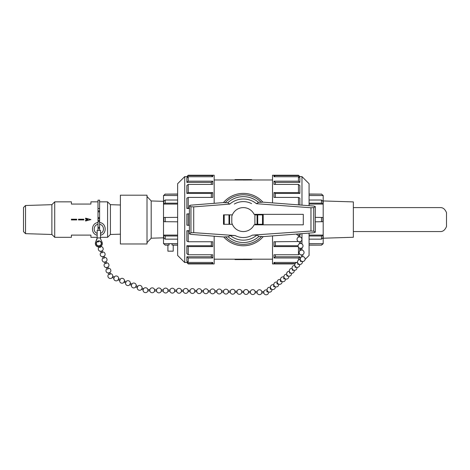<?xml version="1.0" encoding="UTF-8"?>
<svg xmlns="http://www.w3.org/2000/svg" width="470" height="470" viewBox="0 0 470 470"><rect width="100%" height="100%" fill="white"/><g stroke="black" fill="none" stroke-linecap="round" stroke-linejoin="round"><path stroke-width="0.7" d="M323.19 238.208L353.352 237.268L353.352 201.9L323.19 200.954M353.352 231.557L440.878 231.557C443.216 231.446 445.09 229.777 446.5 226.552L446.5 212.616C445.09 209.385 443.216 207.716 440.878 207.605L353.352 207.605M97.161 237.92L95.645 242.085A3.49 3.49 0 0 0 98.835 246.997A3.49 3.49 0 0 0 102.025 242.085L100.51 238.684L100.51 230.376L97.161 230.376L97.161 237.92L100.51 237.92M100.51 235.229C107.254 233.837 106.479 222.974 99.605 222.551M98.001 222.557C91.168 223.044 90.452 233.843 97.161 235.229M99.605 230.376L99.605 220.63L98.001 220.63L98.001 217.516L99.605 217.516L99.605 200.167L98.001 200.167L98.001 208.492L99.605 208.492M98.001 208.492L98.001 217.516M98.001 220.63L98.001 230.376M99.605 220.63L99.605 217.516M99.605 221.646L98.001 221.646M98.007 220.442L99.605 220.442M99.605 218.72L98.007 218.72M98.001 218.538L99.605 218.538M243.348 179.998L235.012 179.998L235.012 179.587L251.685 179.587L251.685 179.981L243.348 180.039L243.348 179.587M243.348 259.581L251.685 259.581L251.685 259.182L243.348 259.123L243.348 259.581L235.012 259.581L235.012 259.17L243.348 259.17M252.372 235.123L310.976 231.023L313.725 231.158L315.288 232.227L313.978 232.721L263.247 236.616L258.952 236.398L256.92 235.059L252.372 235.123A17.966 17.966 0 0 1 235.106 235.546L230.253 235.464A20.586 20.586 0 0 0 256.92 235.059M256.444 203.698L258.506 202.364L262.894 202.147L313.978 206.072L315.288 206.565L313.725 207.634L310.976 207.769L256.444 203.698A20.586 20.586 0 0 0 229.777 204.103L193.711 206.882L190.955 206.753L189.392 205.678L189.392 233.86L190.955 232.785L193.711 232.656L235.106 235.546M223.491 214.866L223.491 224.296L223.491 214.866L232.345 214.866M230.253 235.464L228.191 236.798L223.761 236.968A26.191 26.191 0 0 0 263.271 236.586M189.392 205.678L190.685 205.179L223.415 202.594A26.191 26.191 0 0 1 262.924 202.182A26.191 26.191 0 0 0 223.415 202.594L227.744 202.77L229.777 204.103M258.506 202.364A22.936 22.936 0 0 0 227.744 202.77M228.191 236.798A22.936 22.936 0 0 0 258.952 236.398M223.761 236.968L190.685 234.354L189.392 233.86M315.288 206.565L315.288 232.227M263.206 214.866L257.072 214.866L257.072 224.296L263.206 224.296L263.206 214.866L263.206 224.296M257.072 214.866L254.893 214.866L254.893 224.296L257.072 224.296M223.491 224.296L229.624 224.296L229.624 214.866M231.804 222.757L231.804 216.412A11.973 11.973 0 0 1 254.117 214.344L303.297 214.344L303.297 224.819L254.117 224.819A11.973 11.973 0 0 1 231.804 222.757M229.624 224.296L232.345 224.296M309.072 200.014L321.486 200.014L322.908 201.101L322.908 204.074L309.072 204.074M315.288 217.357L322.908 217.481L322.908 221.687L315.288 221.811M309.072 194.133L321.486 194.133L323.19 195.455L323.19 243.707L321.486 245.129L309.072 245.029M309.072 235.088L322.908 235.088L322.908 238.067L321.486 239.154L309.072 239.154M309.072 243.619L322.908 243.707M322.908 195.549L309.072 195.549M321.486 217.357L321.486 221.811M309.072 236.005L321.486 236.005L321.486 239.154M322.908 235.088L321.486 236.005M322.908 243.619L321.486 245.029M309.072 194.034L321.486 194.133M309.072 203.163L321.486 203.163L322.908 204.074M321.486 200.014L321.486 203.163M305.083 259.44L309.072 255.451L309.072 233.096M309.072 205.696L309.072 183.711L301.975 176.614L301.975 205.149M301.975 233.643L301.975 243.912M301.975 247.89L301.975 250.069M275.12 176.743L273.981 175.61L298.462 175.61L299.848 176.984L299.848 176.614L301.975 176.614M299.848 176.984L298.709 176.984M273.981 175.61L273.981 176.743L298.462 176.743L299.848 178.077L299.848 182.372L275.361 182.372L275.361 184.399M275.361 182.372L273.981 181.173L273.981 184.399L298.462 184.399L299.848 185.497L299.848 193.429L275.361 193.429L275.361 197.406M275.361 193.429L273.981 192.583L273.981 197.406L298.462 197.406L299.848 198.099L299.848 204.991M299.848 234.736L299.848 236.904M275.361 241.756L275.361 245.739L298.115 245.739M299.848 248.242L299.848 250.792M275.361 254.769L275.361 256.79L299.848 256.79L299.848 259.558M299.848 176.614L298.462 175.234L298.462 175.61M298.462 175.234L272.524 175.234L272.524 202.887M272.524 235.905L272.524 263.934L295.007 263.934M297.545 262.425L273.981 262.425L273.981 263.553L295.225 263.553M298.462 247.173L298.462 254.769L273.981 254.769L273.981 257.989L298.462 257.989L298.462 260.063M298.462 241.539L273.981 241.756L273.981 246.58L298.203 246.58M298.462 197.406L298.462 204.879M273.981 192.583L298.462 192.583L299.848 193.429M298.462 184.399L298.462 192.583M273.981 181.173L298.462 181.173L299.848 182.372M298.462 176.743L298.462 181.173M273.981 263.553L275.12 262.425M273.981 257.989L275.361 256.79M273.981 246.58L275.361 245.739M298.462 254.769L299.596 253.871M299.848 256.79L298.462 257.989M177.631 183.711L177.631 255.451L184.722 262.548L184.722 176.614L177.631 183.711M187.988 176.984L184.722 176.614M184.722 262.548L187.988 262.184M211.576 262.425L212.716 263.553L212.716 262.425L188.235 262.425L186.854 261.085L186.854 256.79L211.336 256.79L211.336 254.769M211.336 256.79L212.716 257.989L212.716 254.769L188.235 254.769L186.854 253.671L186.854 245.739L211.336 245.739L211.336 241.756M211.336 245.739L212.716 246.58L212.716 241.756L188.235 241.756L186.854 241.069L186.854 230.705L189.392 230.705M189.392 225.371L186.854 225.189L186.854 213.973L189.392 213.791M189.392 208.463L186.854 208.463L186.854 198.099L188.235 197.406L212.716 197.406L212.716 192.583L188.235 192.583L188.235 184.399L186.854 185.497L186.854 193.429L188.235 192.583M211.336 197.406L211.336 193.429L186.854 193.429M211.336 184.399L211.336 182.372L186.854 182.372L186.854 178.077L188.235 176.743L212.716 176.743L212.716 175.61L211.576 176.743M186.854 176.984L188.235 175.61L188.235 175.234L186.854 176.614M212.716 175.61L188.235 175.61M214.173 203.328L214.173 175.234L188.235 175.234M186.854 262.548L188.235 263.934L214.173 263.934L214.173 236.21M188.235 184.399L212.716 184.399L212.716 181.173L188.235 181.173L188.235 176.743M189.392 208.104L188.235 208.104L188.235 197.406M188.235 225.371L188.235 213.791M189.392 231.064L186.854 230.705M188.235 241.756L188.235 231.064M212.716 246.58L188.235 246.58L186.854 245.739M188.235 254.769L188.235 246.58M212.716 257.989L188.235 257.989L186.854 256.79M188.235 262.425L188.235 257.989M212.716 263.553L188.235 263.553L186.854 262.184M188.235 263.934L188.235 263.553M212.716 181.173L211.336 182.372M212.716 192.583L211.336 193.429M186.854 208.463L188.235 208.104M186.854 182.372L188.235 181.173M177.631 195.549L163.507 195.455L163.507 243.707L177.631 243.619M172.026 243.607L172.026 245.029C173.606 245.152 173.606 245.152 172.026 245.029L177.631 245.029M177.631 239.154L165.211 239.154L163.789 238.067L163.789 235.088L177.631 235.088M177.631 221.811L163.789 221.687L163.789 217.481L177.631 217.357M177.631 204.074L163.789 204.074L163.789 201.101L165.211 200.014L177.631 200.014M163.789 243.707L165.211 245.129L163.789 243.619M177.631 236.005L165.211 236.005L163.789 235.088M165.211 239.154L165.211 236.005M165.211 221.811L165.211 217.357M177.631 203.163L165.211 203.163L165.211 200.014M163.789 204.074L165.211 203.163M177.631 194.133L165.211 194.133L177.631 194.034M163.789 195.549L165.211 194.133M168.936 243.619L169.112 245.029C167.526 245.152 167.526 245.152 169.112 245.029L165.211 245.029M147.01 195.191L120.396 195.191L120.396 243.977L147.01 243.977L147.01 195.191M163.507 237.826L151.193 238.208L147.01 242.667M151.193 238.208L151.193 200.954L147.01 196.501M177.631 245.129L173.23 245.129L173.23 251.162L167.907 251.162L167.907 245.129L165.211 245.129M110.427 219.584L110.427 234.483L107.589 237.321L107.589 201.841L110.427 204.679L110.427 219.584M25.527 205.502L25.527 233.661L23.5 231.634L23.5 207.534L25.527 205.502L51.882 204.679L54.726 201.841L54.726 237.321L71.399 237.321L71.399 235.106L90.916 235.106L90.916 237.321L97.161 237.321M51.882 204.679L51.882 234.483L54.726 237.321M85.593 221L90.916 219.584L85.593 221L85.593 220.195L87.89 219.584L85.593 218.967L85.593 218.162L90.916 219.584L85.593 218.344M83.819 219.584L83.819 219.937L78.496 219.937L78.496 219.226L83.819 219.226L83.819 219.584M76.722 219.584L76.722 219.937L71.399 219.937L71.399 219.226L76.722 219.226L76.722 219.584M98.001 201.841L90.916 201.841L90.916 204.062L71.399 204.062L71.399 201.841L54.726 201.841M83.819 219.226L78.496 219.226L78.496 219.937L83.819 219.937M76.722 219.937L76.722 219.226L71.399 219.226L71.399 219.937L76.722 219.937M283.81 277.87A0.629 0.488 52.2 0 0 284.573 278.875M280.755 280.243L280.437 280.484A0.629 0.488 52.2 0 0 281.207 281.483L281.524 281.236M267.736 291.917A0.629 0.488 -127.8 0 1 266.972 290.918L267.283 290.677M270.649 288.069L270.338 288.316A0.629 0.488 52.2 0 0 271.102 289.309L271.419 289.062M274.016 285.46L273.704 285.701A0.629 0.488 52.2 0 0 274.468 286.7L274.786 286.453M277.388 282.852L277.071 283.093A0.629 0.488 52.2 0 0 277.835 284.091L278.158 283.845M96.409 242.426A2.655 2.655 0 0 0 98.835 246.157A2.655 2.655 0 0 0 99.564 240.951A2.655 2.655 0 0 0 96.409 242.426M99.152 246.139L100.116 245.828M99.44 246.944L99.487 247.226A0.629 0.323 160.5 0 0 100.192 247.32A0.629 0.323 160.5 0 0 100.668 246.809L100.574 246.533M97.161 238.684L95.645 242.085M102.025 242.085L100.51 238.684M100.286 245.728L100.104 245.205M267.119 290.084A2.444 2.444 0 0 0 263.817 291.67L263.793 292.928A2.444 2.444 0 0 0 268.611 292.381A2.444 2.444 0 0 0 268.587 291.982M263.817 291.67L261.837 291.635L261.813 292.892L263.793 292.928M261.837 291.635A2.444 2.444 0 0 0 257.113 291.547L257.09 292.804A2.444 2.444 0 0 0 261.813 292.892M257.113 291.547L255.134 291.512L255.11 292.769L257.09 292.804M255.134 291.512A2.444 2.444 0 0 0 250.41 291.429L250.387 292.687A2.444 2.444 0 0 0 255.11 292.769M228.32 291.036A2.444 2.444 0 0 0 223.597 290.954L223.573 292.211A2.444 2.444 0 0 0 228.297 292.293L228.32 291.036L230.3 291.071L230.276 292.328A2.444 2.444 0 0 0 235 292.416L236.98 292.452A2.444 2.444 0 0 0 241.703 292.534L243.683 292.569A2.444 2.444 0 0 0 248.407 292.651L250.387 292.687M230.3 291.071A2.444 2.444 0 0 1 235.024 291.159L235 292.416M235.024 291.159L237.003 291.194L236.98 292.452M237.003 291.194A2.444 2.444 0 0 1 241.727 291.277L241.703 292.534M241.727 291.277L243.707 291.312L243.683 292.569M243.707 291.312A2.444 2.444 0 0 1 248.43 291.394L248.407 292.651M223.597 290.954L221.617 290.918L221.593 292.175L223.573 292.199M221.593 292.175L221.593 292.164A2.444 2.444 0 0 1 216.87 292.093L216.87 292.076M216.887 290.836L216.87 292.093L214.89 292.058L214.908 290.801L216.887 290.836A2.444 2.444 0 0 1 221.617 290.918M214.908 290.801A2.444 2.444 0 0 0 210.184 290.713L210.166 291.958A2.444 2.444 0 0 0 214.89 292.058M188.094 290.325A2.444 2.444 0 0 0 183.371 290.237L183.347 291.494A2.444 2.444 0 0 0 188.071 291.582L188.094 290.325L190.074 290.36L190.05 291.6A2.444 2.444 0 0 0 194.774 291.7L196.754 291.723A2.444 2.444 0 0 0 201.477 291.817L203.463 291.841A2.444 2.444 0 0 0 208.187 291.935L210.166 291.97M190.074 290.36A2.444 2.444 0 0 1 194.797 290.442L194.774 291.7M194.797 290.442L196.777 290.478L196.754 291.735M196.777 290.478A2.444 2.444 0 0 1 201.501 290.56L201.477 291.817M201.501 290.56L203.481 290.595L203.457 291.852M203.481 290.595A2.444 2.444 0 0 1 208.204 290.683L208.187 291.935M183.347 291.494L181.367 291.459L181.391 290.202L183.371 290.237M181.391 290.202A2.444 2.444 0 0 0 176.667 290.119L176.644 291.377A2.444 2.444 0 0 0 181.367 291.459M176.667 290.119L174.687 290.084L174.664 291.341L176.644 291.377M174.687 290.084A2.444 2.444 0 0 0 169.964 290.002L169.94 291.259A2.444 2.444 0 0 0 174.664 291.341M147.85 290.818L147.874 289.608L149.854 289.643L149.83 290.901A2.444 2.444 0 0 0 154.554 290.983L156.534 291.018A2.444 2.444 0 0 0 161.257 291.106L163.237 291.136A2.444 2.444 0 0 0 167.96 291.224L169.94 291.259M149.854 289.643A2.444 2.444 0 0 1 154.577 289.726L154.554 290.983M154.577 289.726L156.557 289.761L156.534 291.018M156.557 289.761A2.444 2.444 0 0 1 161.28 289.849L161.257 291.106M161.28 289.849L163.26 289.884L163.237 291.136M163.26 289.884A2.444 2.444 0 0 1 167.984 289.966L167.96 291.224M141.94 288.087L143.667 288.78L143.138 289.867M137.816 286.424L137.34 287.593L135.613 286.894M137.81 286.424L136.083 285.731L135.724 286.87M131.958 284.074L131.483 285.237L129.755 284.538M112.647 276.307L114.38 277L114.022 278.14L112.183 277.47M118.04 279.826L119.879 280.496L120.238 279.362L118.505 278.663L118.152 279.803M123.898 282.182L125.737 282.852L126.095 281.718L124.368 281.019L124.01 282.159M131.953 284.068L130.225 283.375L129.867 284.514M98.13 241.263A0.629 0.323 160.5 0 1 98.694 241.609A0.629 0.323 160.5 0 1 97.654 241.903A0.629 0.323 160.5 0 1 98.13 241.263M110.268 273.934A0.629 0.323 160.5 0 1 109.786 274.451A0.629 0.323 160.5 0 1 109.081 274.363A0.629 0.323 160.5 0 1 109.075 274.316M107.783 266.913L108.347 268.511A0.629 0.323 160.5 0 1 107.871 269.022A0.629 0.323 160.5 0 1 107.166 268.934L106.596 267.33M105.862 261.485L106.426 263.088A0.629 0.323 160.5 0 1 105.95 263.6A0.629 0.323 160.5 0 1 105.245 263.511M102.025 250.633L102.589 252.237A0.629 0.323 160.5 0 1 102.113 252.748A0.629 0.323 160.5 0 1 101.408 252.66L100.838 251.05M103.941 256.056L104.51 257.66A0.629 0.323 160.5 0 1 104.029 258.171A0.629 0.323 160.5 0 1 103.324 258.083L102.76 256.479M287.023 275.05L286.87 275.22A0.629 0.505 42.8 0 0 287.793 276.072L287.946 275.908M300.606 260.374L300.447 260.539A0.629 0.505 42.8 0 0 301.37 261.396L301.529 261.226M297.886 263.312L297.733 263.476A0.629 0.505 42.8 0 0 298.65 264.334M289.737 272.118L289.585 272.283A0.629 0.505 42.8 0 0 290.501 273.141M292.458 269.181L292.299 269.351A0.629 0.505 42.8 0 0 293.221 270.209M295.172 266.243L295.019 266.414A0.629 0.505 42.8 0 0 295.936 267.271M298.55 237.068L298.186 235.159L299.431 234.959L299.684 236.886M301.722 256.814L302.856 256.632M301.675 256.849L301.364 254.905L302.604 254.705L302.915 256.649M300.665 250.228L301.799 250.046M300.618 250.263L300.307 248.325L301.546 248.125L301.857 250.069M299.607 243.648L300.741 243.466M299.56 243.683L299.249 241.739L300.489 241.539L300.8 243.484M298.503 237.103L299.743 236.904M99.605 228.303L98.001 228.303M99.605 227.316L98.001 227.316M98.001 211.853L99.605 211.853M98.001 210.866L99.605 210.866M310.976 207.769L310.976 231.023M251.591 203.616A17.966 17.966 0 0 0 234.33 204.045M193.711 206.882L193.711 232.656M225.471 236.763A24.793 24.793 0 0 0 261.602 236.363M261.226 202.405A24.793 24.793 0 0 0 225.095 202.799M313.725 207.634L313.725 231.158M190.955 206.753L190.955 232.785M262.507 214.866L262.507 224.296M257.713 214.866L257.713 224.296M224.19 224.296L224.19 214.866M228.984 224.296L228.984 214.866M99.605 224.343C104.205 224.836 104.922 231.974 100.51 233.367M97.161 233.367C92.778 231.98 93.442 224.907 98.001 224.349M272.524 179.981L251.685 179.981M235.012 179.981L214.173 179.981M272.524 259.182L251.685 259.182M235.012 259.182L214.173 259.182M309.072 245.129L321.486 245.129M322.908 195.455L321.486 194.034M303.038 261.485L302.392 262.131M163.789 195.455L165.211 194.034M163.507 201.342L151.193 200.954M100.51 237.321L107.589 237.321M99.605 201.841L107.589 201.841M25.527 233.661L51.882 234.483M120.396 204.991L110.427 204.679M120.396 234.172L110.427 234.483M284.891 278.628L284.573 278.869M284.121 277.629L283.804 277.876M283.956 277.036A2.444 2.444 0 0 0 281.242 280.984A2.444 2.444 0 0 0 285.425 278.933M280.584 279.65A2.444 2.444 0 0 0 277.876 283.592A2.444 2.444 0 0 0 282.059 281.542M267.741 291.917L268.053 291.676M270.485 287.476A2.444 2.444 0 0 0 267.771 291.424A2.444 2.444 0 0 0 271.954 289.373M273.851 284.867A2.444 2.444 0 0 0 271.143 288.815A2.444 2.444 0 0 0 275.32 286.765M277.218 282.259A2.444 2.444 0 0 0 274.509 286.207A2.444 2.444 0 0 0 278.687 284.156M99.1 246.145L98.917 245.628M228.297 292.293L230.276 292.328M248.43 291.394L250.41 291.429M188.071 291.582L190.05 291.617M208.204 290.683L210.184 290.713M143.074 289.896A2.444 2.444 0 0 0 145.013 292.593A2.444 2.444 0 0 0 147.85 290.865L149.83 290.901M167.984 289.966L169.964 290.002M147.874 289.608A2.444 2.444 0 0 0 143.538 288.733M141.47 289.25L143.197 289.949M137.216 287.54A2.444 2.444 0 0 0 141.012 289.867A2.444 2.444 0 0 0 141.411 286.154A2.444 2.444 0 0 0 137.681 286.377M131.353 285.184A2.444 2.444 0 0 0 135.154 287.511A2.444 2.444 0 0 0 135.554 283.798A2.444 2.444 0 0 0 131.823 284.021M113.781 278.117A2.444 2.444 0 0 0 117.576 280.443A2.444 2.444 0 0 0 117.976 276.73A2.444 2.444 0 0 0 114.251 276.953M119.638 280.473A2.444 2.444 0 0 0 123.434 282.799A2.444 2.444 0 0 0 123.833 279.086A2.444 2.444 0 0 0 120.109 279.309M125.496 282.828A2.444 2.444 0 0 0 129.291 285.155A2.444 2.444 0 0 0 129.696 281.442A2.444 2.444 0 0 0 125.966 281.665M108.969 274.045A2.444 2.444 0 0 0 110.562 278.493A2.444 2.444 0 0 0 112.788 275.855A2.444 2.444 0 0 0 110.156 273.622M109.698 272.336L110.268 273.94M108.517 272.753L109.081 274.357M107.048 268.617A2.444 2.444 0 0 0 107.013 272.624A2.444 2.444 0 0 0 110.785 271.284A2.444 2.444 0 0 0 108.235 268.2M105.133 263.188A2.444 2.444 0 0 0 105.092 267.195A2.444 2.444 0 0 0 108.87 265.861A2.444 2.444 0 0 0 106.32 262.771M98.177 241.151A2.444 2.444 0 0 0 97.126 245.252A2.444 2.444 0 0 0 101.203 244.112A2.444 2.444 0 0 0 98.177 241.151M99.299 246.967A2.444 2.444 0 0 0 99.358 250.939A2.444 2.444 0 0 0 103.1 249.611A2.444 2.444 0 0 0 100.65 246.486M101.291 252.337A2.444 2.444 0 0 0 101.25 256.344A2.444 2.444 0 0 0 105.027 255.01A2.444 2.444 0 0 0 102.478 251.92M103.212 257.766A2.444 2.444 0 0 0 103.171 261.772A2.444 2.444 0 0 0 106.948 260.433A2.444 2.444 0 0 0 104.399 257.349M104.675 261.902L105.245 263.505M286.7 274.257A2.444 2.444 0 0 0 284.979 278.687A2.444 2.444 0 0 0 288.762 276.166M300.277 259.581A2.444 2.444 0 0 0 297.516 261.784A2.444 2.444 0 0 0 300.101 264.44A2.444 2.444 0 0 0 302.345 261.49M297.563 262.513A2.444 2.444 0 0 0 294.802 264.722A2.444 2.444 0 0 0 297.387 267.377A2.444 2.444 0 0 0 299.625 264.428M289.414 271.325A2.444 2.444 0 0 0 286.653 273.528A2.444 2.444 0 0 0 289.238 276.184A2.444 2.444 0 0 0 291.476 273.235M292.129 268.388A2.444 2.444 0 0 0 289.367 270.591A2.444 2.444 0 0 0 291.952 273.252A2.444 2.444 0 0 0 294.197 270.297M294.849 265.45A2.444 2.444 0 0 0 292.087 267.659A2.444 2.444 0 0 0 294.672 270.315A2.444 2.444 0 0 0 296.911 267.36M296.382 234.072A2.444 2.444 0 0 0 298.244 235.176M299.378 234.994A2.444 2.444 0 0 0 300.665 233.743M301.675 256.832A2.444 2.444 0 0 0 300.912 260.768A2.444 2.444 0 0 0 304.871 260.133A2.444 2.444 0 0 0 302.915 256.632M300.618 250.251A2.444 2.444 0 0 0 301.423 254.922M302.557 254.74A2.444 2.444 0 0 0 301.857 250.052M299.555 243.672A2.444 2.444 0 0 0 300.365 248.342M301.499 248.16A2.444 2.444 0 0 0 300.8 243.472M298.497 237.091A2.444 2.444 0 0 0 299.302 241.762M300.436 241.58A2.444 2.444 0 0 0 299.737 236.892"/></g></svg>
